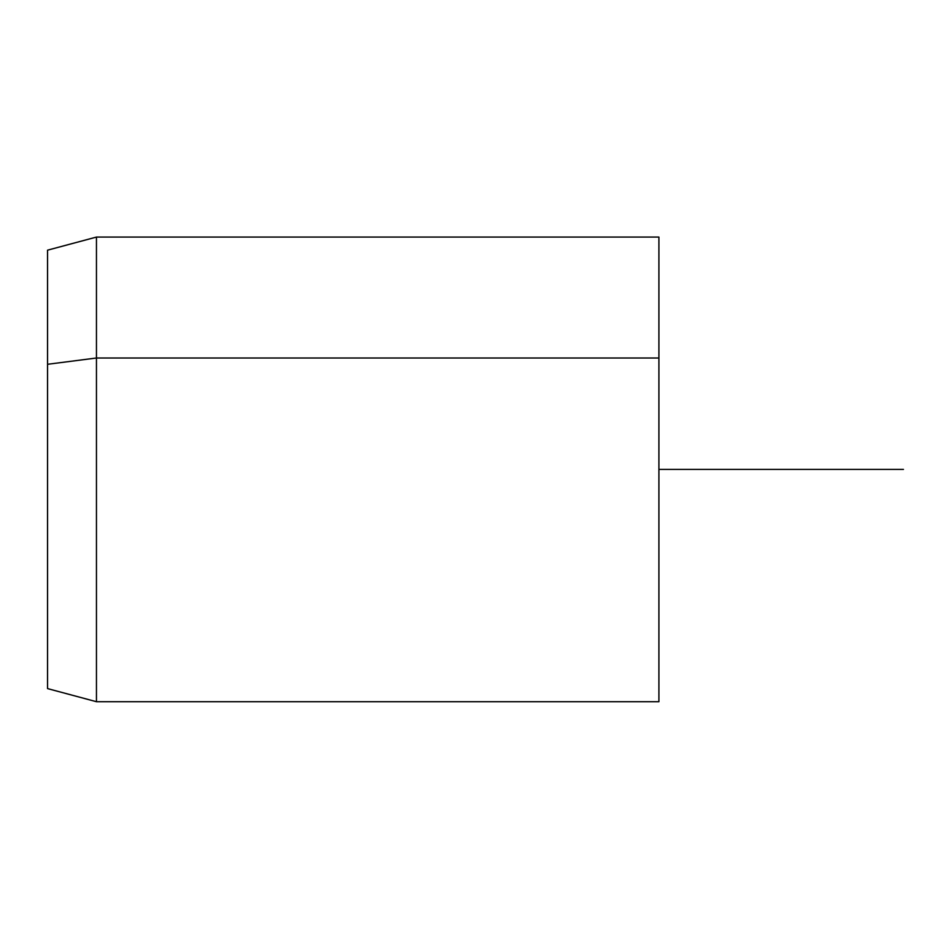 <?xml version="1.0" encoding="UTF-8"?>
<svg xmlns="http://www.w3.org/2000/svg" width="951" height="951" viewBox="0 0 951 951"><rect width="100%" height="100%" fill="white"/><g stroke="black" fill="none" stroke-linecap="round" stroke-linejoin="round"><path stroke-width="1.43" d="M47.55 364.292L96.455 358.004L96.455 701.707L96.455 358.004L47.55 364.292L47.55 250.172L96.455 237.072L96.455 358.004L658.912 358.004L658.912 701.707L96.455 701.707L47.55 688.595L47.55 364.292L47.55 574.487M658.912 237.072L658.912 358.004L96.455 358.004L96.455 237.072L658.912 237.072M658.912 580.764L658.912 358.004M658.912 469.39L903.45 469.39"/></g></svg>
